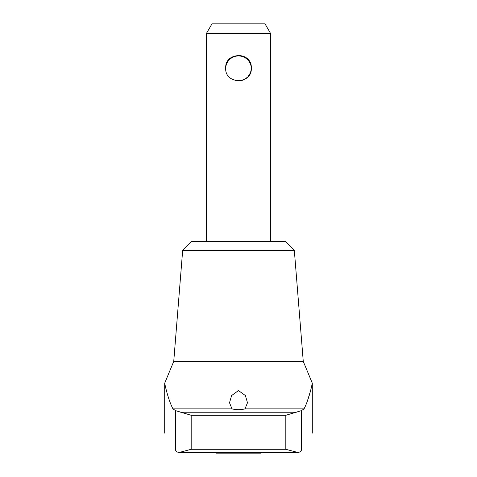 <?xml version="1.0" encoding="UTF-8"?>
<svg xmlns="http://www.w3.org/2000/svg" width="477" height="477" viewBox="0 0 477 477"><rect width="100%" height="100%" fill="white"/><g stroke="black" fill="none" stroke-linecap="round" stroke-linejoin="round"><path stroke-width="0.72" d="M191.182 449.298L191.182 415.288L175.608 410.643L175.608 450.342C161.196 427.899 161.196 427.899 175.608 450.342C161.196 427.899 161.196 427.899 175.608 450.342L177.146 451.993L179.072 452.506L191.182 449.298L285.818 449.298L297.928 452.506L299.854 451.993L297.928 452.506L179.072 452.506M175.608 410.643L172.948 408.872C167.731 398.748 164.792 383.735 164.702 383.174C164.786 383.723 167.731 398.742 172.948 408.872L231.989 408.872L229.515 402.761L231.589 395.576L238.47 390.574L245.393 395.546L247.485 402.761L245.011 408.872L304.052 408.872C309.269 398.748 312.208 383.735 312.298 383.174C312.214 383.723 309.269 398.742 304.052 408.872L301.392 410.643L285.818 415.288L191.182 415.288M225.728 66.846L225.728 67.49A12.831 12.831 0 0 0 225.669 68.449A12.831 12.831 0 0 1 238.5 55.934A12.831 12.831 0 0 1 251.331 68.449M261.599 452.506L260.961 453.15L216.039 453.15L215.401 452.506M182.673 250.371L294.327 250.371L285.347 241.386L191.653 241.386L182.673 250.371L173.741 361.387L303.259 361.387L312.298 383.174L311.636 386.287M173.741 361.387L164.702 383.174L164.702 433.116M310.444 391.194L307.373 401.062M245.011 408.872C240.682 409.946 236.342 409.946 231.989 408.872M301.392 410.643L301.392 450.342C315.804 427.899 315.804 427.899 301.392 450.342L299.854 451.993M206.416 33.473L270.584 33.473L265.027 23.85L211.973 23.85L206.416 33.473L206.416 241.386M225.669 68.128C224.852 51.576 252.13 51.576 251.331 68.11C252.166 84.667 224.87 84.709 225.669 68.128L225.669 68.128C224.995 53.806 247.533 50.634 250.836 64.592M235.441 80.589L241.112 80.696L243.425 79.981M243.485 79.957L247.682 77.095M247.796 76.982L250.437 72.85M250.497 72.689L251.278 69.314M251.296 69.141L251.331 68.128M180.64 412.229L296.36 412.229M285.818 449.298L285.818 415.288M251.272 66.858L251.272 67.49M312.298 383.174L312.298 433.116M270.584 33.473L270.584 241.386M294.327 250.371L303.259 361.387"/></g></svg>
